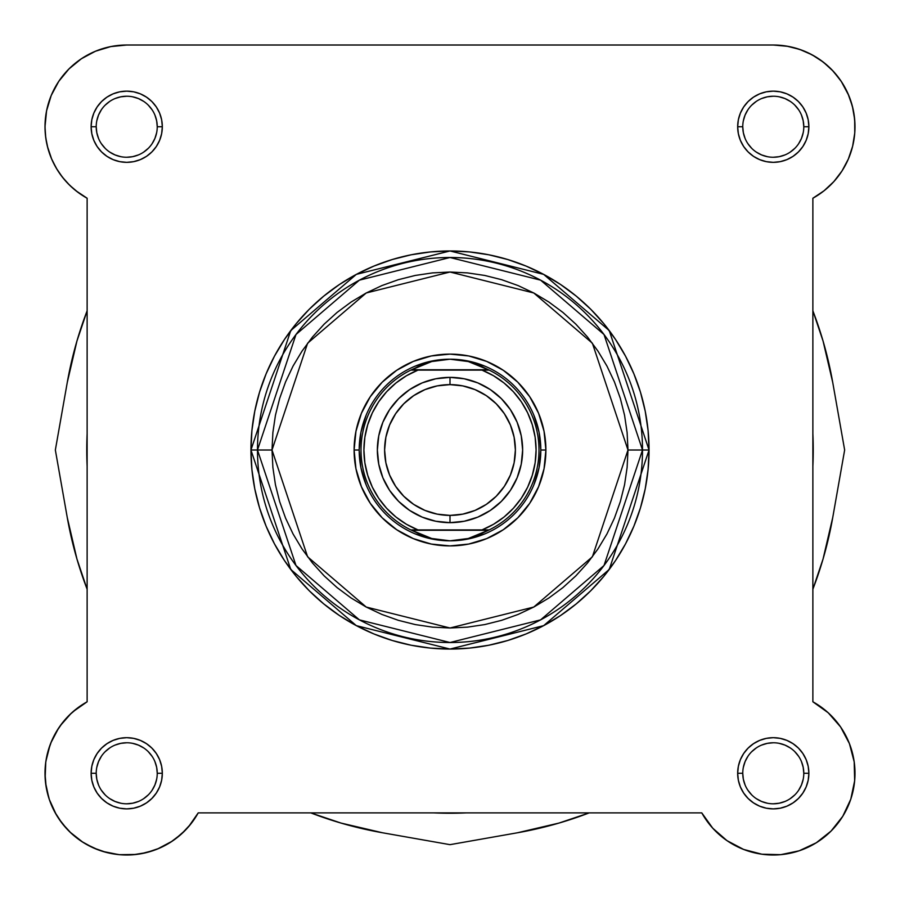 <?xml version="1.0" encoding="UTF-8"?>
<svg xmlns="http://www.w3.org/2000/svg" width="900" height="900" viewBox="0 0 900 900"><rect width="100%" height="100%" fill="white"/><g stroke="black" fill="none" stroke-linecap="round" stroke-linejoin="round"><path stroke-width="1.35" d="M773.471 45.011L788.085 46.361L773.269 45.011A81.731 81.731 0 0 1 812.869 198.236L812.869 701.786L828.202 712.766L840.611 726.975L849.431 743.648L854.201 761.895L854.663 780.75L850.781 799.211L842.771 816.289L831.06 831.071L816.278 842.783L799.2 850.793L780.739 854.674L761.884 854.212L743.636 849.442L726.964 840.623L712.755 828.214L701.775 812.88L198.225 812.88L190.766 824.062L181.564 833.884L170.888 842.051L159.007 848.363L146.261 852.637L132.986 854.775L119.531 854.696L106.279 852.413L93.578 847.991L81.776 841.545L71.19 833.242L62.111 823.331L54.776 812.048L49.399 799.729L46.102 786.69L45 773.28A81.731 81.731 0 0 1 87.131 701.786L73.046 711.664M792.765 47.374L802.474 50.4M807.592 52.56L816.019 57.083M820.699 60.176L828.416 66.42M832.039 69.941L840.139 79.74M841.23 81.337L848.779 95.468M850.05 98.719L853.009 108.821M854.033 114.199L854.944 123.75L854.033 114.199M854.91 130.545L854.595 134.899L854.91 130.545M853.234 143.629L852.413 147.139M848.441 158.805L847.732 160.425M842.76 169.763L840.521 173.183M835.38 179.865L832.433 183.127M826.189 189.023L823.174 191.464M854.764 132.998L854.685 119.543L854.764 132.998L852.626 146.273L848.351 159.019L842.04 170.899L833.873 181.575L824.051 190.778L812.869 198.236L812.869 701.786A81.731 81.731 0 0 1 831.06 831.071A81.731 81.731 0 0 1 701.775 812.88L198.225 812.88A81.731 81.731 0 0 1 45 773.28L45.72 762.435L47.88 751.781L51.435 741.51L56.318 731.79L62.449 722.812L69.716 714.724L77.996 707.681L87.131 701.786L87.131 198.236L75.949 190.778M73.811 189.023L67.567 183.127M64.62 179.865L59.479 173.183M57.24 169.763L52.267 160.425M51.649 159.019L47.374 146.273M46.766 143.629L45.405 134.899M45.09 130.545L45.056 123.75M45.968 114.199L46.991 108.821M49.95 98.719L51.581 94.624M58.635 81.54L59.861 79.751M67.961 69.941L71.584 66.42M79.301 60.176L83.981 57.083M92.407 52.56L97.526 50.4M107.235 47.374L111.915 46.361M71.1 713.419L60.255 725.726M58.489 728.314L50.85 742.916M50.006 745.11L45.889 761.276M45.765 762.086L45.146 778.185M45.574 782.933L48.881 798.176M49.297 799.436L56.273 814.691M58.714 818.606L67.016 829.08M69.817 831.949L82.935 842.288M85.927 844.099L98.325 849.915M102.814 851.434L118.665 854.617M119.362 854.685L136.192 854.46M140.805 853.796L153.81 850.399M157.433 849.026L172.181 841.207M175.208 839.081L185.411 830.171M188.595 826.695L198.203 812.903M724.793 839.081L727.819 841.207L724.804 839.081M841.286 818.606L843.727 814.691L841.286 818.606M191.666 822.915L189.619 825.469M182.79 832.748L181.136 834.266M171.72 841.511L169.245 843.075M160.774 847.575L158.006 848.79M146.711 852.525L144.787 852.998M134.73 854.617L131.445 854.876M120.026 854.741L119.43 854.685M107.617 852.75L104.49 851.929M95.209 848.689L92.959 847.71M82.53 842.029L80.19 840.476M72.619 834.536L70.324 832.433M62.336 823.613L61.335 822.308M55.598 813.544L54.023 810.619M49.714 800.629L49.331 799.526M46.328 787.961L45.821 784.811M45.023 775.148L45 772.38M45.495 764.269L45.754 762.199M47.779 752.175L48.532 749.509M51.03 742.466L52.538 739.012M55.496 733.219L57.566 729.742M61.11 724.567L63.63 721.35M67.86 716.602L70.65 713.835M75.87 709.312L78.525 707.288M826.954 711.664L828.9 713.419M839.745 725.726L841.511 728.314M849.15 742.916L849.994 745.11M854.111 761.276L854.235 762.086M854.854 778.185L854.426 782.933M851.119 798.176L850.702 799.436M832.984 829.08L830.183 831.949M817.065 842.288L814.072 844.099M801.675 849.915L797.186 851.434M781.312 854.617L780.637 854.685M763.808 854.46L759.195 853.796M746.19 850.387L742.579 849.026M714.589 830.171L711.405 826.695M812.869 433.777A363.229 363.229 0 0 1 813.229 450.011A363.229 363.229 0 0 0 812.869 433.777A363.229 363.229 0 0 1 812.869 466.256L812.869 433.766M466.245 812.88A363.229 363.229 0 0 1 433.755 812.88L466.245 812.88A363.229 363.229 0 0 1 433.755 812.88A363.229 363.229 0 0 0 466.245 812.88M87.131 433.766L86.771 450.011A363.229 363.229 0 0 0 87.131 466.256A363.229 363.229 0 0 1 87.131 433.777A363.229 363.229 0 0 0 86.771 450.011L87.131 466.256A363.229 363.229 0 0 1 87.131 433.777M589.219 812.88A388.654 388.654 0 0 1 517.477 832.77L450 844.661L382.522 832.77L450 844.661L517.477 832.77L558.979 823.072L589.219 812.88L558.979 823.072M382.522 832.77L341.021 823.072L382.522 832.77A388.654 388.654 0 0 1 310.781 812.88L341.021 823.072L310.781 812.88M87.131 589.23A388.654 388.654 0 0 1 67.252 517.489L55.35 450.011L67.252 382.534L55.35 450.011L67.252 517.489L76.939 558.99L87.131 589.23L76.939 558.99M67.252 382.534L76.939 341.032L67.252 382.534A388.654 388.654 0 0 1 87.131 310.793L76.939 341.032L87.131 310.793M812.869 310.793A388.654 388.654 0 0 1 832.748 382.534L844.65 450.011L832.748 517.489L844.65 450.011L832.748 382.534L823.061 341.032L812.869 310.793L823.061 341.032M832.748 517.489L823.061 558.99L832.748 517.489A388.654 388.654 0 0 1 812.869 589.23L823.061 558.99L812.869 589.23M157.241 773.28L162.326 773.28A35.595 35.595 0 0 1 126.731 808.886A35.595 35.595 0 0 1 91.125 773.28L91.811 780.232L93.836 786.904L97.133 793.058L101.554 798.457L106.954 802.879L113.108 806.175L119.779 808.2L126.731 808.886L133.672 808.2L140.344 806.175L146.498 802.879L151.898 798.457L156.319 793.058L159.615 786.904L161.64 780.232L162.326 773.28L161.64 766.339L159.615 759.668L156.319 753.514L151.898 748.114L146.498 743.692L140.344 740.396L133.672 738.371L126.731 737.685L119.779 738.371L113.108 740.396L106.954 743.692L101.554 748.114L97.133 753.514L93.836 759.668L91.811 766.339L91.125 773.28L96.21 773.28A30.51 30.51 0 0 0 126.731 803.801A30.51 30.51 0 0 0 157.241 773.28A30.51 30.51 0 0 0 126.731 742.77A30.51 30.51 0 0 0 96.21 773.28L91.125 773.28A35.595 35.595 0 0 1 126.731 737.685A35.595 35.595 0 0 1 162.326 773.28L157.241 773.28A30.51 30.51 0 0 1 126.731 803.801A30.51 30.51 0 0 1 96.21 773.28A30.51 30.51 0 0 1 126.731 742.77A30.51 30.51 0 0 1 157.241 773.28L156.656 767.329L154.912 761.614M157.241 126.742L162.326 126.742A35.595 35.595 0 0 1 126.731 162.338A35.595 35.595 0 0 1 91.125 126.742L91.811 133.684L93.836 140.355L97.133 146.52L101.554 151.909L106.954 156.341L113.108 159.626L119.779 161.651L126.731 162.338L133.672 161.651L140.344 159.626L146.498 156.341L151.898 151.909L156.319 146.52L159.615 140.355L161.64 133.684L162.326 126.742L161.64 119.79L159.615 113.119L156.319 106.965L151.898 101.565L146.498 97.144L140.344 93.847L133.672 91.823L126.731 91.147L119.779 91.823L113.108 93.847L106.954 97.144L101.554 101.565L97.133 106.965L93.836 113.119L91.811 119.79L91.125 126.742L96.21 126.742A30.51 30.51 0 0 0 126.731 157.252A30.51 30.51 0 0 0 157.241 126.742A30.51 30.51 0 0 0 126.731 96.233A30.51 30.51 0 0 0 96.21 126.742L91.125 126.742A35.595 35.595 0 0 1 126.731 91.147A35.595 35.595 0 0 1 162.326 126.742L157.241 126.742A30.51 30.51 0 0 1 126.731 157.252A30.51 30.51 0 0 1 96.21 126.742A30.51 30.51 0 0 1 126.731 96.233A30.51 30.51 0 0 1 157.241 126.742L156.656 120.791L154.912 115.065M803.79 126.742L808.875 126.742A35.595 35.595 0 0 1 773.269 162.338A35.595 35.595 0 0 1 737.674 126.742L738.36 133.684L740.385 140.355L743.681 146.52L748.102 151.909L753.502 156.341L759.656 159.626L766.327 161.651L773.269 162.338L780.221 161.651L786.893 159.626L793.046 156.341L798.446 151.909L802.867 146.52L806.164 140.355L808.189 133.684L808.875 126.742L808.189 119.79L806.164 113.119L802.867 106.965L798.446 101.565L793.046 97.144L786.893 93.847L780.221 91.823L773.269 91.147L766.327 91.823L759.656 93.847L753.502 97.144L748.102 101.565L743.681 106.965L740.385 113.119L738.36 119.79L737.674 126.742L742.759 126.742A30.51 30.51 0 0 0 773.269 157.252A30.51 30.51 0 0 0 803.79 126.742A30.51 30.51 0 0 0 773.269 96.233A30.51 30.51 0 0 0 742.759 126.742L737.674 126.742A35.595 35.595 0 0 1 773.269 91.147A35.595 35.595 0 0 1 808.875 126.742L803.79 126.742A30.51 30.51 0 0 1 773.269 157.252A30.51 30.51 0 0 1 742.759 126.742A30.51 30.51 0 0 1 773.269 96.233A30.51 30.51 0 0 1 803.79 126.742L803.194 120.791L801.461 115.065M803.79 773.28L808.875 773.28A35.595 35.595 0 0 1 773.269 808.886A35.595 35.595 0 0 1 737.674 773.28L738.36 780.232L740.385 786.904L743.681 793.058L748.102 798.457L753.502 802.879L759.656 806.175L766.327 808.2L773.269 808.886L780.221 808.2L786.893 806.175L793.046 802.879L798.446 798.457L802.867 793.058L806.164 786.904L808.189 780.232L808.875 773.28L808.189 766.339L806.164 759.668L802.867 753.514L798.446 748.114L793.046 743.692L786.893 740.396L780.221 738.371L773.269 737.685L766.327 738.371L759.656 740.396L753.502 743.692L748.102 748.114L743.681 753.514L740.385 759.668L738.36 766.339L737.674 773.28L742.759 773.28A30.51 30.51 0 0 0 773.269 803.801A30.51 30.51 0 0 0 803.79 773.28A30.51 30.51 0 0 0 773.269 742.77A30.51 30.51 0 0 0 742.759 773.28L737.674 773.28A35.595 35.595 0 0 1 773.269 737.685A35.595 35.595 0 0 1 808.875 773.28L803.79 773.28A30.51 30.51 0 0 1 773.269 803.801A30.51 30.51 0 0 1 742.759 773.28A30.51 30.51 0 0 1 773.269 742.77A30.51 30.51 0 0 1 803.79 773.28L803.194 767.329L801.461 761.614M545.895 450.011L540.81 450.011L545.895 450.011L544.05 431.303L538.594 413.314L529.729 396.743L517.804 382.207L503.28 370.282L486.697 361.418L468.709 355.961L450 354.116L431.291 355.961L413.303 361.418L396.72 370.282L382.196 382.207L370.271 396.743L361.406 413.314L355.95 431.303L354.105 450.011A95.895 95.895 0 0 1 450 354.116A95.895 95.895 0 0 1 545.895 450.011A95.895 95.895 0 0 1 450 545.906A95.895 95.895 0 0 1 354.105 450.011L355.95 468.72L361.406 486.709L370.271 503.291L382.196 517.815L396.72 529.74L413.303 538.605L431.291 544.061L450 545.906L468.709 544.061L486.697 538.605L503.28 529.74L517.804 517.815L529.729 503.291L538.594 486.709L544.05 468.72L545.895 450.011M360.934 432.293L366.109 415.26L360.934 432.293L359.19 450.011L354.105 450.011L359.19 450.011L360.934 467.73L366.109 484.762L360.934 467.73M250.954 450.011L290.756 569.441L356.332 625.646L450 649.058L543.668 625.646L609.244 569.441L649.046 450.011L627.986 450.011L592.391 556.796L533.756 607.05L450 627.998L366.244 607.05L307.609 556.796L272.014 450.011L250.954 450.011L251.91 469.519L254.779 488.846L259.526 507.791L266.108 526.185L274.455 543.847L284.501 560.599L296.134 576.293L309.251 590.76L323.73 603.877L339.412 615.51L356.164 625.556L373.826 633.915L392.22 640.485L411.165 645.232L430.493 648.101L450 649.058L469.507 648.101L488.835 645.232L507.78 640.485L526.174 633.915L543.836 625.556L560.587 615.51L576.27 603.877L590.749 590.76L603.866 576.293L615.499 560.599L625.545 543.847L633.893 526.185L640.474 507.791L645.221 488.846L648.09 469.519L649.046 450.011A199.046 199.046 0 0 1 450 649.058A199.046 199.046 0 0 1 250.954 450.011A199.046 199.046 0 0 1 450 250.965A199.046 199.046 0 0 1 649.046 450.011L648.09 430.504L645.221 411.176L640.474 392.231L633.893 373.838L625.545 356.186L615.499 339.424L603.866 323.741L590.749 309.262L576.27 296.145L560.587 284.512L543.836 274.466L526.174 266.119L507.78 259.537L488.835 254.79L469.507 251.921L450 250.965L430.493 251.921L411.165 254.79L392.22 259.537L373.826 266.119L356.164 274.466L339.412 284.512L323.73 296.145L309.251 309.262L296.134 323.741L284.501 339.424L274.455 356.186L266.108 373.838L259.526 392.231L254.779 411.176L251.91 430.504L250.954 450.011L257.49 450.011L295.988 565.515L359.404 619.875L450 642.521L540.596 619.875L604.012 565.515L642.51 450.011A192.51 192.51 0 0 1 450 642.521A192.51 192.51 0 0 1 257.49 450.011A192.51 192.51 0 0 1 450 257.501A192.51 192.51 0 0 1 642.51 450.011L604.012 334.507L540.596 280.148L450 257.501L359.404 280.148L295.988 334.507L257.49 450.011L272.014 450.011L272.88 432.562L275.434 415.294L279.686 398.351L285.57 381.904L293.029 366.109L302.017 351.135L312.412 337.106L324.146 324.157L337.084 312.435L351.124 302.029L366.098 293.051L381.892 285.581L398.34 279.697L415.282 275.445L432.551 272.891L450 272.025L467.449 272.891L484.718 275.445L501.66 279.697L518.108 285.581L533.903 293.051L548.876 302.029L562.916 312.435L575.854 324.157L587.587 337.106L597.982 351.135L606.971 366.109L614.43 381.904L620.314 398.351L624.566 415.294L627.12 432.562L627.986 450.011L627.12 467.46L624.566 484.74L620.314 501.683L614.43 518.119L606.971 533.914L597.982 548.899L587.587 562.928L575.854 575.865L562.916 587.599L548.876 597.994L533.903 606.982L518.108 614.441L501.66 620.325L484.718 624.577L467.449 627.143L450 627.998L432.551 627.143L415.282 624.577L398.34 620.325L381.892 614.441L366.098 606.982L351.124 597.994L337.084 587.599L324.146 575.865L312.412 562.928L302.017 548.899L293.029 533.914L285.57 518.119L279.686 501.683L275.434 484.74L272.88 467.46L272.014 450.011L307.609 343.226L366.244 292.973L450 272.025L533.756 292.973L592.391 343.226L627.986 450.011L649.046 450.011L609.244 330.581L543.668 274.376L450 250.965L356.332 274.376L290.756 330.581L250.954 450.011M52.189 160.256L56.318 168.232L62.449 177.21L69.716 185.299L77.996 192.341L87.131 198.236A81.731 81.731 0 0 1 126.731 45.011L773.269 45.011L126.731 45.011L110.779 46.586L95.456 51.233L81.326 58.781L68.94 68.951L58.77 81.337L51.221 95.468L46.575 110.79L45 126.742L45.72 137.588L47.88 148.241L45.979 139.388M813.229 450.011A363.229 363.229 0 0 1 812.869 466.256A363.229 363.229 0 0 0 813.229 450.011M833.873 181.575L839.509 174.611M854.685 119.543L852.401 106.29L854.685 119.543M62.449 177.21L56.318 168.232L51.435 158.524L47.88 148.241M786.679 46.114L799.717 49.41L812.036 54.788L823.32 62.123L833.231 71.201L841.534 81.788L847.98 93.589L852.401 106.29M50.152 801.844L54.697 811.89M135.225 854.572L144.203 853.121M432.281 360.945L415.249 366.12L432.281 360.945L450 359.201L459.214 359.786L468.293 361.541L477.079 364.421L489.161 370.103L482.017 370.103L493.504 375.728L504.034 382.995L513.36 391.736L521.303 401.771L527.659 412.864L532.305 424.789L535.14 437.254L536.085 450.011L535.14 462.769L532.305 475.245L527.659 487.159L521.303 498.251L513.36 508.286L504.034 517.028L493.504 524.295L482.017 529.92L417.983 529.92L406.496 524.295L395.966 517.028L386.64 508.286L378.697 498.251L372.341 487.159L367.695 475.245L364.86 462.769L363.915 450.011L364.86 437.254L367.695 424.789L372.341 412.864L378.697 401.771L386.64 391.736L395.966 382.995L406.496 375.728L417.983 370.103L482.017 370.103L410.839 370.103L488.407 369.743L411.593 369.743L422.921 364.421L431.707 361.541L440.786 359.786L450 359.201A90.81 90.81 0 0 0 359.19 450.011A90.81 90.81 0 0 0 450 540.821A90.81 90.81 0 0 1 359.19 450.011A90.81 90.81 0 0 1 450 359.201L468.293 361.541L489.161 370.103A88.987 88.987 0 0 1 489.161 529.92L410.839 529.92L422.921 535.601L431.707 538.493L440.786 540.236L450 540.821L459.214 540.236L468.293 538.493L477.079 535.601L488.407 530.28L411.593 530.28L489.161 529.92L468.293 538.493L450 540.821L431.707 538.493L410.839 529.92A88.987 88.987 0 0 1 410.839 370.103L431.707 361.541L450 359.201A90.81 90.81 0 0 1 540.81 450.011A90.81 90.81 0 0 1 450 540.821A90.81 90.81 0 0 0 540.81 450.011A90.81 90.81 0 0 0 450 359.201L467.719 360.945L484.751 366.12L467.719 360.945M539.066 432.293L533.891 415.26L539.066 432.293L540.81 450.011L539.066 467.73L533.891 484.762L539.066 467.73M467.719 539.077L484.751 533.903L467.719 539.077L450 540.821L432.281 539.077L415.249 533.903L432.281 539.077M96.21 773.28L96.806 779.242L98.539 784.957M101.351 790.234L105.154 794.857M109.766 798.649L115.054 801.472L120.769 803.205M126.72 803.801L132.683 803.205L138.398 801.472M143.674 798.66L148.297 794.857M152.089 790.245L154.912 784.957L156.656 779.242M152.1 756.337L148.297 751.714M143.685 747.923L138.398 745.099L132.683 743.355M126.731 742.77L120.769 743.355L115.054 745.099M109.789 747.911L105.154 751.714M101.362 756.326L98.539 761.614L96.806 767.329M742.759 773.28L743.344 779.242L745.087 784.957M747.9 790.234L751.702 794.857M756.315 798.649L761.602 801.472L767.317 803.205M773.269 803.801L779.231 803.205L784.946 801.472M790.211 798.66L794.846 794.857M798.637 790.245L801.461 784.957L803.194 779.242M798.649 756.337L794.846 751.714M790.234 747.923L784.946 745.099L779.231 743.355M773.28 742.77L767.317 743.355L761.602 745.099M756.326 747.911L751.702 751.714M747.911 756.326L745.087 761.614L743.344 767.329M96.21 126.742L96.806 132.694L98.539 138.42M101.351 143.685L105.154 148.309M109.766 152.1L115.054 154.924L120.769 156.667M126.72 157.252L132.683 156.667L138.398 154.924M143.674 152.111L148.297 148.309M152.089 143.696L154.912 138.42L156.656 132.694M152.1 109.8L148.297 105.165M143.685 101.374L138.398 98.55L132.683 96.817M126.731 96.233L120.769 96.817L115.054 98.55M109.789 101.362L105.154 105.165M101.362 109.778L98.539 115.065L96.806 120.791M742.759 126.742L743.344 132.694L745.087 138.42M747.9 143.685L751.702 148.309M756.315 152.1L761.602 154.924L767.317 156.667M773.269 157.252L779.231 156.667L784.946 154.924M790.211 152.111L794.846 148.309M798.637 143.696L801.461 138.42L803.194 132.694M798.649 109.8L794.846 105.165M790.234 101.374L784.946 98.55L779.231 96.817M773.28 96.233L767.317 96.817L761.602 98.55M756.326 101.362L751.702 105.165M747.911 109.778L745.087 115.065L743.344 120.791M87.131 198.236L87.131 701.786M450 522.653A72.641 72.641 0 0 1 377.359 450.011A72.641 72.641 0 0 1 450 377.37A72.641 72.641 0 0 0 377.359 450.011A72.641 72.641 0 0 0 450 522.653L450 515.396A65.385 65.385 0 0 1 384.615 450.011A65.385 65.385 0 0 1 450 384.626L450 377.37L435.825 378.765L422.201 382.894L409.635 389.61L398.632 398.644L389.599 409.657L382.882 422.213L378.754 435.836L377.359 450.011L378.754 464.186L382.882 477.81L389.599 490.376L398.632 501.379L409.635 510.412L422.201 517.129L435.825 521.257L450 522.653L464.175 521.257L477.799 517.129L490.365 510.412L501.368 501.379L510.401 490.376L517.118 477.81L521.246 464.186L522.641 450.011L521.246 435.836L517.118 422.213L510.401 409.657L501.368 398.644L490.365 389.61L477.799 382.894L464.175 378.765L450 377.37L450 384.626L462.757 385.886L475.02 389.61L486.326 395.651L496.226 403.785L504.36 413.685L510.401 424.991L514.125 437.254L515.385 450.011L514.125 462.769L510.401 475.031L504.36 486.338L496.226 496.249L486.326 504.371L475.02 510.412L462.757 514.136L450 515.396L437.243 514.136L424.98 510.412L413.674 504.371L403.774 496.249L395.64 486.338L389.599 475.031L385.875 462.769L384.615 450.011L385.875 437.254L389.599 424.991L395.64 413.685L403.774 403.785L413.674 395.651L424.98 389.61L437.243 385.886L450 384.626A65.385 65.385 0 0 1 515.385 450.011A65.385 65.385 0 0 1 450 515.396L450 522.653A72.641 72.641 0 0 0 522.641 450.011A72.641 72.641 0 0 0 450 377.37A72.641 72.641 0 0 1 522.641 450.011A72.641 72.641 0 0 1 450 522.653M417.983 370.103L410.839 370.103A88.987 88.987 0 0 0 410.839 529.92L417.983 529.92A86.085 86.085 0 0 1 417.983 370.103M482.017 529.92L489.161 529.92A88.987 88.987 0 0 0 489.161 370.103L482.017 370.103A86.085 86.085 0 0 1 482.017 529.92"/></g></svg>
